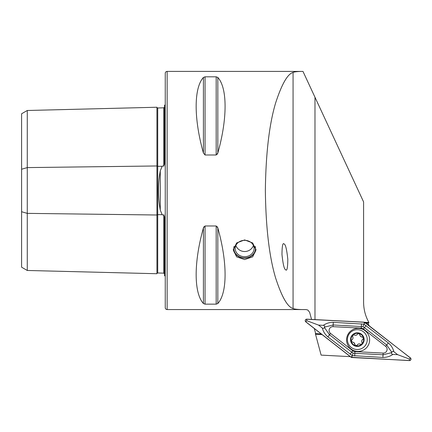 <?xml version="1.0" encoding="UTF-8"?>
<svg xmlns="http://www.w3.org/2000/svg" width="432" height="432" viewBox="0 0 432 432"><rect width="100%" height="100%" fill="white"/><g stroke="black" fill="none" stroke-linecap="round" stroke-linejoin="round"><path stroke-width="0.65" d="M164.5 273.877L163.76 273.143L157.712 272.992A0.756 0.756 0 0 1 157.712 272.992A0.756 0.756 0 0 0 156.94 273.726L27.27 270.47L21.6 267.197L21.6 169.231L27.27 167.594L156.94 165.969A0.756 0.378 180 0 0 157.696 166.336A0.756 0.378 180 0 0 157.712 166.336L162.167 166.277L160.261 170.878C157.81 183.908 157.81 196.976 160.261 210.087L162.167 214.688L162.934 215.06L163.76 214.801L164.5 217.031L164.5 275.692A3.78 3.78 0 0 1 165.256 276.151M162.167 166.277L162.934 165.91L163.76 166.163L164.5 163.939L164.5 105.273A3.78 3.78 0 0 0 165.256 104.814M156.94 273.726L156.94 107.239A0.756 0.756 0 0 0 157.696 107.973L163.76 107.822L164.5 107.087M285.547 269.66C286.961 271.523 287.717 268.061 287.809 259.286C286.772 249.577 285.579 244.517 284.24 244.112C282.82 242.249 282.069 245.705 281.972 254.486C283.014 264.195 284.202 269.249 285.547 269.66M244.642 259.578L236.628 256.835L233.302 250.025L236.623 242.946L244.642 239.933L252.666 242.946L255.987 250.025L252.661 256.835L244.642 259.578M164.5 247.331L164.5 224.505L164.5 247.331M164.5 156.46L164.5 133.634L164.5 156.46M167.146 309.566L167.146 71.399A1.89 1.89 0 0 0 165.256 73.289L165.256 307.676A1.89 1.89 0 0 0 167.146 309.566L306.007 309.566L307.892 310.068L309.663 312.368L311.569 319.491M205.054 225.974L205.054 304.155L203.418 303.518L203.418 227.945C193.747 262.202 193.747 292.95 203.418 303.518L205.054 304.155L216.184 304.155L217.825 303.518C227.497 292.95 227.497 262.202 217.825 227.945L216.184 225.974L205.054 225.974L203.418 227.945L203.942 226.724M203.418 77.447C193.747 88.015 193.747 118.762 203.418 153.02L205.054 154.991L216.184 154.991L217.825 153.02C227.497 118.762 227.497 88.015 217.825 77.447L216.184 76.815L205.054 76.815L203.418 77.447L203.418 153.02M167.146 71.399L302.983 71.42C297.983 71.42 294.678 71.755 293.063 72.436C287.577 73.942 281.767 84.116 275.627 102.962C269.26 124.2 265.837 153.376 265.356 190.485C265.837 227.594 269.26 256.765 275.627 278.008C281.767 296.849 287.577 307.022 293.063 308.529C295.067 309.312 299.381 309.658 306.007 309.566L307.892 310.068M322.056 334.573L315.522 334.228L321.116 355.115L350.314 356.648M217.296 226.714L217.825 227.945L217.825 303.518M217.825 77.447L217.825 153.02L217.296 154.251M21.6 169.231L21.6 113.773L27.27 110.495L156.94 107.239M27.27 270.47L27.27 213.37L156.94 215.001A0.756 0.378 180 0 1 157.696 214.634A0.756 0.378 180 0 1 157.712 214.634L162.167 214.688M157.696 107.973A0.756 0.756 0 0 0 157.712 107.973L157.712 272.992M21.6 211.734L27.27 213.37L27.27 110.495M364.765 322.304L368.928 322.52L368.593 323.152L365.737 323.001M369.268 325.76L367.702 323.104M314.302 328.509L315.657 333.628M321.219 333.92L315.387 333.612L315.522 334.228M368.928 322.52C365.407 316.186 363.631 309.393 363.598 302.135L363.598 201.928L302.983 71.42M354.818 344.488A2.214 2.214 0 0 0 354.154 342.862L354.818 344.488L355.93 345.773A6.334 6.334 0 0 0 361.703 344.18L362.021 343.856A6.334 6.334 0 0 0 363.49 338.121L363.371 337.684A6.334 6.334 0 0 0 359.073 333.509L357.485 334.098C356.697 335.275 355.66 335.561 354.375 334.967L352.814 335.162A6.334 6.334 0 0 0 355.617 345.692M363.118 337.333A1.269 1.269 0 0 1 363.371 337.684L360.536 336.334L359.073 333.509M350.384 346.68A9.925 9.925 0 0 0 364.419 346.545A9.925 9.925 0 0 0 364.284 332.51A9.925 9.925 0 0 0 350.249 332.645A9.925 9.925 0 0 0 350.384 346.68M352.48 334.832A6.804 6.804 0 0 0 352.571 344.455A6.804 6.804 0 0 0 362.194 344.363A6.804 6.804 0 0 0 362.102 334.741A6.804 6.804 0 0 0 352.48 334.832M358.765 333.428A6.334 6.334 0 0 0 352.814 335.162L352.647 336.728C353.273 337.997 353.009 339.039 351.848 339.854L351.238 341.307L354.154 342.862A2.214 2.214 0 0 0 353.392 342.376M362.842 339.341A2.214 2.214 0 0 0 362.038 342.473A1.269 1.269 0 0 1 362.021 343.856L362.038 342.473C361.417 341.204 361.681 340.157 362.842 339.341L363.49 338.121M355.93 345.773L357.205 345.103C357.993 343.926 359.03 343.634 360.315 344.234L361.703 344.18M354.375 334.967A2.214 2.214 0 0 0 357.485 334.098M359.872 334.708A2.214 2.214 0 0 0 362.178 336.971M360.315 344.234A2.214 2.214 0 0 0 357.205 345.103M351.848 339.854A2.214 2.214 0 0 0 352.647 336.728M358.7 328.369A11.529 11.529 0 0 0 346.583 339.277A11.529 11.529 0 0 0 357.496 351.394A11.529 11.529 0 0 0 369.614 340.486A11.529 11.529 0 0 0 358.7 328.369M330.539 333.428L352.798 350.816A3.78 3.78 0 0 0 354.926 351.61L383.13 353.09A3.78 3.78 0 0 0 385.657 346.334L363.398 328.946A3.78 3.78 0 0 0 361.271 328.153L333.067 326.673A3.78 3.78 0 0 0 330.539 333.428L329.492 334.768L351.751 352.156L353.149 353.122L354.839 353.311L354.926 351.61M306.806 319.167A1.512 1.512 0 0 0 305.797 321.867L351.113 357.275L409.39 360.601A1.512 1.512 0 0 0 410.4 357.896L364.235 322.175L306.806 319.167M351.157 357.21A1.436 1.436 0 0 0 351.967 357.512L409.396 360.526A1.436 1.436 0 0 0 410.351 357.955L365.04 322.553A1.436 1.436 0 0 0 364.23 322.25L306.801 319.243A1.436 1.436 0 0 0 305.84 321.808L351.157 357.21L352.042 356.081L351.967 357.512M323.309 325.35C326.23 323.32 329.557 322.31 333.293 322.331L363.971 324.167L388.33 342.911C391.165 345.346 393.017 348.289 393.887 351.74C392.942 351.065 392.251 351.265 391.824 352.339L386.699 344.995L363.047 326.641L333.153 324.977L324.475 327.154C324.853 326.063 324.464 325.458 323.309 325.35L318.568 325.102L306.725 320.674L306.801 319.243M363.047 326.641L364.154 323.687L364.23 322.25M354.699 355.952L354.839 353.311L383.038 354.791L391.721 352.609C391.343 353.7 391.732 354.305 392.888 354.413C389.966 356.449 386.64 357.453 382.903 357.431L352.22 355.595L352.042 356.081M353.149 353.122L352.22 355.595L327.866 336.852C325.031 334.422 323.179 331.479 322.31 328.028C323.255 328.698 323.941 328.498 324.373 327.429L329.492 334.768L327.866 336.852M318.568 325.102L322.31 328.028M392.888 354.413L397.629 354.661L409.471 359.089L409.396 360.526M397.629 354.661L393.887 351.74M391.721 352.609A9.018 9.018 0 0 0 391.824 352.339M324.475 327.154A9.018 9.018 0 0 0 324.373 327.429M255.139 246.267A10.811 9.364 0 0 1 247.957 257.423A10.811 9.364 0 0 1 234.603 251.991A10.811 9.364 0 0 1 234.149 246.267M255.938 249.134A11.34 9.823 0 0 1 246.283 257.969A11.34 9.823 0 0 1 234.112 251.894A11.34 9.823 0 0 1 233.35 249.134M235.867 251.554A9.45 8.186 0 0 1 235.192 248.513A9.45 8.186 0 0 1 242.854 240.473A9.45 8.186 0 0 1 253.417 245.473A9.45 8.186 0 0 1 254.097 248.513A9.45 8.186 0 0 1 246.429 256.549A9.45 8.186 0 0 1 235.867 251.554M160.261 210.087L160.261 170.878M293.063 72.436L293.063 308.529M163.76 273.143L163.76 214.801M163.76 166.163L163.76 107.822M314.977 97.74L314.977 319.594M216.184 225.974L216.184 304.155M205.054 76.815L205.054 154.991M216.184 76.815L216.184 154.991M306.725 320.674L305.84 321.808M409.471 359.089L410.351 357.955M364.154 323.687L365.04 322.553M350.12 354.24L352.798 350.816M333.293 322.331L333.067 326.673M361.498 323.811L361.271 328.153M366.077 325.523L363.398 328.946M388.33 342.911L385.657 346.334M382.903 357.431L383.13 353.09M235.845 245.527A9.45 9.45 0 0 0 253.444 245.527"/></g></svg>
